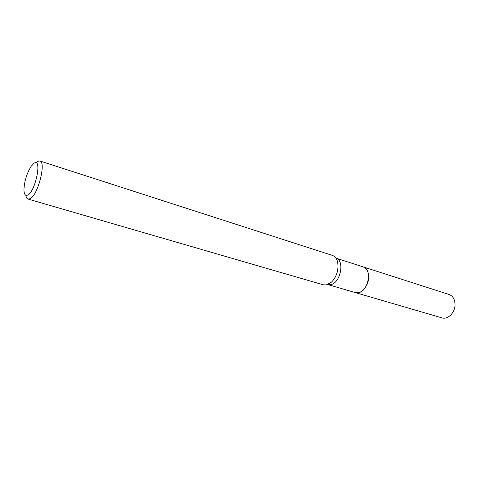 <?xml version="1.0" encoding="UTF-8"?>
<svg xmlns="http://www.w3.org/2000/svg" width="479" height="479" viewBox="0 0 479 479"><rect width="100%" height="100%" fill="white"/><g stroke="black" fill="none" stroke-linecap="round" stroke-linejoin="round"><path stroke-width="0.72" d="M355.334 292.591L441.949 317.876C447.679 319.846 454.894 312.841 455.038 304.997C455.032 299.561 453.056 296.058 449.116 294.495L363.208 266.899M355.358 292.597C360.855 294.525 368.165 286.634 368.608 278.089C368.806 272.174 367.016 268.45 363.232 266.911M335.857 258.115C345.179 260.36 340.419 283.7 330.384 284.658L327.762 284.538L355.31 292.579L358.035 292.747C368.231 291.933 372.722 269.132 363.184 266.893L335.857 258.115C336.3 257.756 336.917 259.265 337.719 262.666C336.857 258.786 335.055 256.361 332.312 255.385L39.763 160.938L37.422 161.435L35.787 162.818M34.015 163.285L31.105 166.381C26.734 173.548 24.351 181.331 23.95 189.714C24.076 194.36 25.333 196.139 27.716 195.049C35.727 191.301 42.392 157.16 34.015 163.285M25.836 195.288C26.207 197.456 26.956 198.719 28.075 199.072L30.063 198.737C37.943 195.432 46.511 161.824 39.763 160.938M28.075 199.072L323.289 284.807L326.235 284.957L331.845 281.814C336.761 276.335 338.719 269.952 337.719 262.666M327.762 284.538L328.558 284.412L331.845 281.814"/></g></svg>
